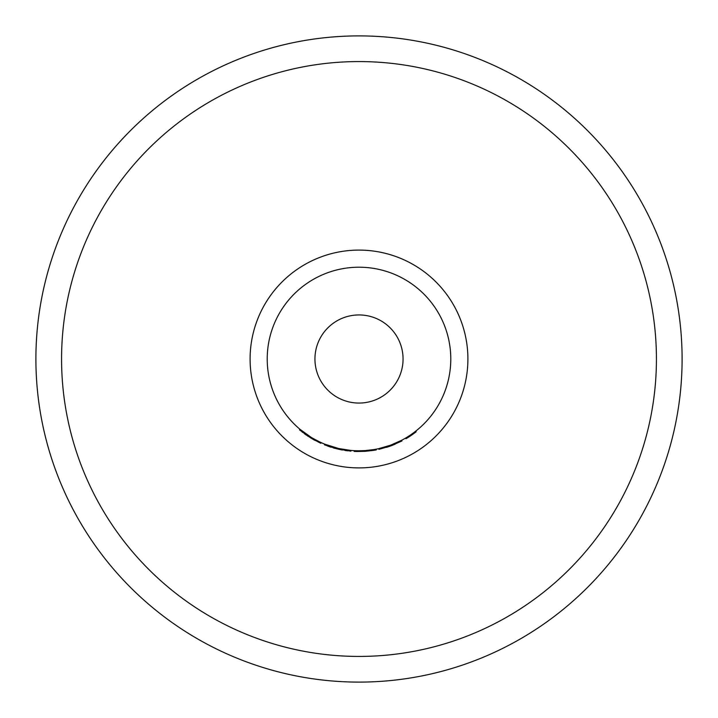 <?xml version="1.0" encoding="UTF-8"?>
<svg xmlns="http://www.w3.org/2000/svg" width="718" height="718" viewBox="0 0 718 718"><rect width="100%" height="100%" fill="white"/><g stroke="black" fill="none" stroke-linecap="round" stroke-linejoin="round"><path stroke-width="1.08" d="M359 35.9A323.1 323.1 0 0 0 35.9 359A323.1 323.1 0 0 0 359 682.1A323.1 323.1 0 0 0 682.1 359A323.1 323.1 0 0 0 359 35.9A323.1 323.1 0 0 1 682.1 359A323.1 323.1 0 0 1 359 682.1M354.198 450.662L354.162 451.398A92.523 92.523 0 0 0 356.649 451.496L365.282 451.308L365.229 450.581L373.737 449.603L373.854 450.321A92.523 92.523 0 0 0 376.313 449.89L376.169 449.172M390.763 445.115L401.595 440.305L401.936 440.96L391.014 445.806L390.763 445.115M386.176 446.677L386.392 447.377A92.523 92.523 0 0 0 390.7 445.923L378.916 449.351L378.754 448.642L390.448 445.232L390.7 445.923A92.523 92.523 0 0 0 395.079 444.2L394.792 443.518M359 450.787A91.787 91.787 0 0 0 450.787 359A91.787 91.787 0 0 0 359 267.213A91.787 91.787 0 0 0 267.213 359A91.787 91.787 0 0 0 359 450.787L365.229 450.581M359 314.942A44.058 44.058 0 0 0 314.942 359A44.058 44.058 0 0 0 359 403.058A44.058 44.058 0 0 0 403.058 359A44.058 44.058 0 0 0 359 314.942M337.433 448.22L337.263 448.929L324.464 444.837L324.733 444.155L338.447 448.463M338.681 448.517L350.689 450.41M301.793 430.782L303.22 431.895M303.849 432.371L304.755 433.044M307.133 434.731L309.377 436.221M310.05 436.652L310.885 437.172M310.553 437.827L299.505 429.858L299.971 429.292L311.298 437.424M317.58 440.915L318.505 441.373M320.156 442.162L320.659 442.396M320.363 443.069L310.822 437.998L311.54 437.567M312.581 438.186L320.183 442.18M302.009 431.886L302.745 432.451M304.288 433.618L306.487 435.18M307.259 435.709L308.237 436.356M310.984 438.088L312.133 438.779M312.545 439.012L315.13 440.466M320.793 443.266L321.099 442.602M337.263 448.929L350.851 451.164L350.914 450.437M338.528 449.235L339.363 449.414M340.027 449.558L342.387 450.015M345.008 450.464L346.408 450.662M346.749 450.707L347.683 450.832M327.489 445.995L328.323 446.291M328.512 446.354L329.706 446.767M329.822 446.802L331.133 447.224M333.224 447.861L334.624 448.256M334.803 448.301L335.387 448.463M336.598 448.768L337.334 448.956M327.938 445.375L329.068 445.77M330.307 446.192L333.556 447.188M336.186 447.906L336.778 448.059M337.505 448.238L338.187 448.4M339.04 448.588L340.036 448.813M342.468 449.288L344.11 449.576M347.943 450.123L348.616 450.204M356.649 451.496L356.666 450.76M365.282 451.308L373.854 450.321M405.625 438.07L406.002 438.698A92.523 92.523 0 0 0 407.986 437.495L407.6 436.867M407.986 437.495A92.523 92.523 0 0 0 416.144 431.769L415.686 431.195M359 656.431A297.431 297.431 0 0 0 656.431 359A297.431 297.431 0 0 0 359 61.568A297.431 297.431 0 0 0 61.568 359A297.431 297.431 0 0 0 359 656.431M359 467.903A108.903 108.903 0 0 0 467.903 359A108.903 108.903 0 0 0 359 250.097A108.903 108.903 0 0 0 250.097 359A108.903 108.903 0 0 0 359 467.903"/></g></svg>
